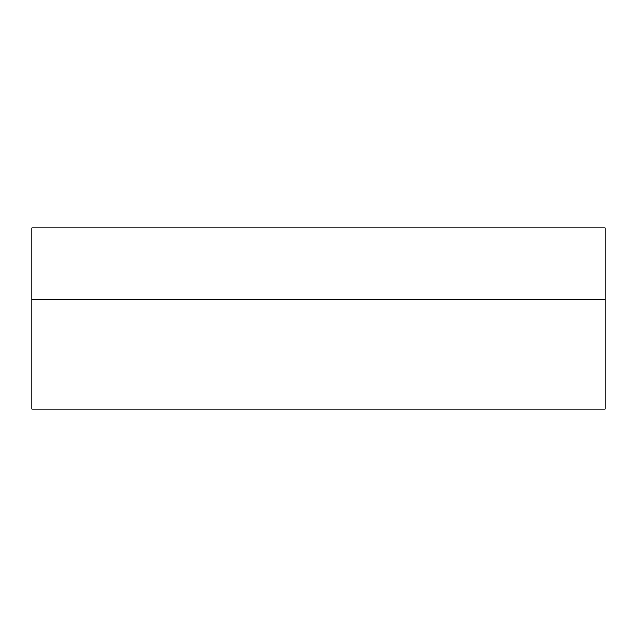 <?xml version="1.0" encoding="UTF-8"?>
<svg xmlns="http://www.w3.org/2000/svg" width="637" height="637" viewBox="0 0 637 637"><rect width="100%" height="100%" fill="white"/><g stroke="black" fill="none" stroke-linecap="round" stroke-linejoin="round"><path stroke-width="0.96" d="M31.85 299.207L31.85 227.815L605.15 227.815L605.15 409.185L31.85 409.185L31.85 299.207L605.15 299.207"/></g></svg>

